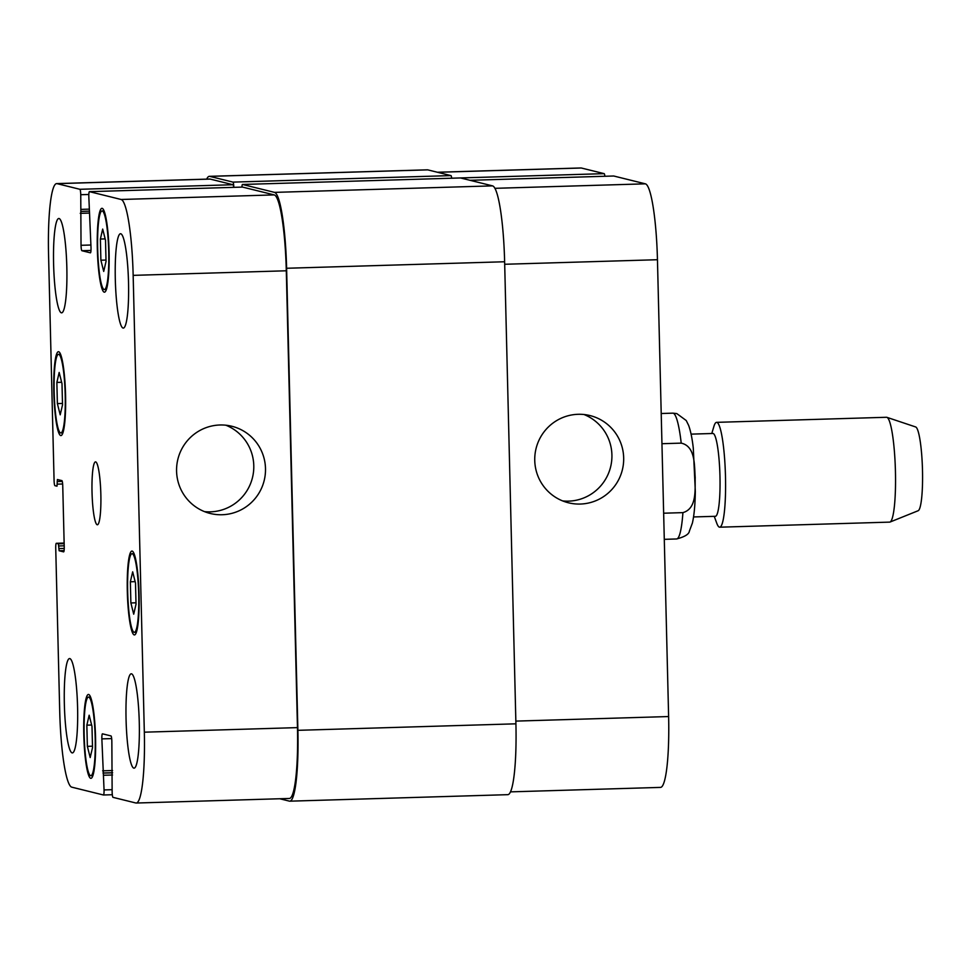 <?xml version="1.0" encoding="UTF-8"?>
<svg xmlns="http://www.w3.org/2000/svg" width="971" height="971" viewBox="0 0 971 971"><rect width="100%" height="100%" fill="white"/><g stroke="black" fill="none" stroke-linecap="round" stroke-linejoin="round"><path stroke-width="1.46" d="M661.955 443.711L681.217 443.128C695.649 446.32 694.277 465.655 695.2 477.489C694.86 489.36 697.178 508.586 682.916 512.627L663.654 513.21M691.085 434.134L712.932 433.479A41.425 5.765 88.3 0 1 713.163 433.503A41.425 5.765 88.3 0 1 719.948 475.523A41.425 5.765 88.3 0 1 715.409 516.305L693.561 516.948M711.779 433.515L713.879 426.5A52.446 7.295 88.3 0 1 716.574 422.349A52.446 7.295 88.3 0 1 716.853 422.385A52.446 7.295 88.3 0 1 725.458 475.572A52.446 7.295 88.3 0 1 719.705 527.192A52.446 7.295 88.3 0 1 716.768 523.211L714.243 516.341M716.574 422.349L886.535 417.275A52.446 7.295 88.3 0 1 886.814 417.312A52.446 7.295 88.3 0 1 886.899 417.336A52.446 7.295 88.3 0 1 895.383 469.479A52.446 7.295 88.3 0 1 890.031 522.046A52.446 7.295 88.3 0 1 889.654 522.119L719.705 527.192M915.592 426.937A41.959 5.838 88.3 0 1 915.665 426.961A41.959 5.838 88.3 0 1 922.45 468.677A41.959 5.838 88.3 0 1 918.165 510.722L890.031 522.046M222.128 514.739A44.921 44.448 -76.1 0 1 177.887 459.198A44.921 44.448 -76.1 0 1 231.814 426.257A44.921 44.448 -76.1 0 1 222.128 514.739M204.48 511.62A44.921 44.448 103.9 0 0 225.83 425.201M580.306 504.046A44.921 44.448 -76.1 0 1 536.065 448.517A44.921 44.448 -76.1 0 1 589.992 415.564A44.921 44.448 -76.1 0 1 580.306 504.046M562.67 500.927A44.921 44.448 103.9 0 0 584.008 414.52M100.887 260.204L100.377 239.036L102.683 229.083L105.511 240.298L106.033 261.478L103.715 271.431L100.887 260.204L105.997 260.058M100.377 239.036L105.159 238.89M57.374 403.584L56.864 382.416L59.17 372.463L61.998 383.691L62.52 404.858L60.202 414.811L57.374 403.584L62.484 403.438M56.864 382.416L61.646 382.271M87.366 746.347L86.844 725.167L89.162 715.214L91.99 726.442L92.512 747.609L90.194 757.562L87.366 746.347L92.476 746.189M86.844 725.167L91.638 725.021M130.879 602.955L130.357 581.787L132.675 571.834L135.503 583.061L136.025 604.229L133.707 614.182L130.879 602.955L135.989 602.809M130.357 581.787L135.151 581.641M65.203 395.003A39.338 5.474 -91.7 0 0 58.515 354.318A39.338 5.474 -91.7 0 0 54.218 393.801A39.338 5.474 -91.7 0 0 60.857 432.957A39.338 5.474 -91.7 0 0 65.203 395.003M65.567 395.088A41.959 5.838 88.3 0 1 60.942 435.578A41.959 5.838 88.3 0 1 53.854 393.813A41.959 5.838 88.3 0 1 58.442 351.696A41.959 5.838 88.3 0 1 65.567 395.088M108.716 251.61A39.338 5.474 -91.7 0 0 102.028 210.938A39.338 5.474 -91.7 0 0 97.731 250.421A39.338 5.474 -91.7 0 0 104.37 289.564A39.338 5.474 -91.7 0 0 108.716 251.61M109.08 251.707A41.959 5.838 88.3 0 1 104.455 292.186A41.959 5.838 88.3 0 1 97.367 250.433A41.959 5.838 88.3 0 1 101.955 208.316A41.959 5.838 88.3 0 1 109.08 251.707M138.695 594.373A39.338 5.474 -91.7 0 0 132.02 553.688A39.338 5.474 -91.7 0 0 127.723 593.172A39.338 5.474 -91.7 0 0 134.362 632.315A39.338 5.474 -91.7 0 0 138.695 594.373M139.071 594.458A41.959 5.838 88.3 0 1 134.447 634.937A41.959 5.838 88.3 0 1 127.359 593.184A41.959 5.838 88.3 0 1 131.935 551.067A41.959 5.838 88.3 0 1 139.071 594.458M95.182 737.754A39.338 5.474 -91.7 0 0 88.507 697.081A39.338 5.474 -91.7 0 0 84.21 736.552A39.338 5.474 -91.7 0 0 90.849 775.708A39.338 5.474 -91.7 0 0 95.182 737.754M95.559 737.839A41.959 5.838 88.3 0 1 90.934 778.329A41.959 5.838 88.3 0 1 83.846 736.564A41.959 5.838 88.3 0 1 88.422 694.459A41.959 5.838 88.3 0 1 95.559 737.839M77.583 707.361A47.203 6.566 88.3 0 1 72.376 752.913A47.203 6.566 88.3 0 1 64.402 705.929A47.203 6.566 88.3 0 1 69.56 658.556A47.203 6.566 88.3 0 1 77.583 707.361M139.278 722.606A47.203 6.566 88.3 0 1 134.071 768.158A47.203 6.566 88.3 0 1 126.109 721.174A47.203 6.566 88.3 0 1 131.255 673.801A47.203 6.566 88.3 0 1 139.278 722.606M128.524 282.549A47.203 6.566 88.3 0 1 123.317 328.089A47.203 6.566 88.3 0 1 115.355 281.105A47.203 6.566 88.3 0 1 120.501 233.732A47.203 6.566 88.3 0 1 128.524 282.549M66.829 267.304A47.203 6.566 88.3 0 1 61.622 312.844A47.203 6.566 88.3 0 1 53.648 265.86A47.203 6.566 88.3 0 1 58.806 218.487A47.203 6.566 88.3 0 1 66.829 267.304M144.327 732.183A73.42 10.208 88.3 0 1 136.231 803.029A73.42 10.208 88.3 0 1 135.843 802.993L113 797.349A5.243 0.728 88.3 0 1 112.138 791.923L111.847 741.346A5.243 0.728 -91.7 0 0 110.985 735.921L102.465 733.821A5.243 0.728 -91.7 0 0 102.441 733.821A5.243 0.728 -91.7 0 0 101.858 738.882L104.055 789.933A5.243 0.728 88.3 0 1 103.472 794.994L71.793 787.165A73.42 10.208 88.3 0 1 59.717 711.282L55.735 548.36A5.243 0.728 88.3 0 1 56.306 543.299L58.394 543.809L59.146 550.763L63.625 551.868A5.243 0.728 -91.7 0 0 63.661 551.868A5.243 0.728 -91.7 0 0 64.232 546.807L62.751 486.046A5.243 0.728 -91.7 0 0 61.889 480.621L57.398 479.516L56.998 486.18L54.934 485.67A5.243 0.728 88.3 0 1 54.073 480.244L48.55 254.451A73.42 10.208 88.3 0 1 56.646 183.604A73.42 10.208 88.3 0 1 57.046 183.653L79.889 189.296A5.243 0.728 88.3 0 1 80.751 194.722L81.03 245.299A5.243 0.728 -91.7 0 0 81.892 250.712L90.412 252.824A5.243 0.728 -91.7 0 0 90.449 252.824A5.243 0.728 -91.7 0 0 91.019 247.763L88.822 196.712A5.243 0.728 88.3 0 1 89.405 191.651A5.243 0.728 88.3 0 1 89.429 191.651L121.096 199.48A73.42 10.208 88.3 0 1 133.161 275.363L144.327 732.183L297.466 727.619A73.42 10.208 88.3 0 1 289.37 798.465L136.231 803.029M64.147 543.056L56.306 543.299A5.243 0.728 88.3 0 1 56.342 543.299L64.147 543.068M103.472 794.994A5.243 0.728 88.3 0 1 103.448 794.994L112.308 794.727L103.509 794.982M100.85 494.409A31.46 4.382 88.3 0 1 97.379 524.777A31.46 4.382 88.3 0 1 92.063 493.45A31.46 4.382 88.3 0 1 95.498 461.868A31.46 4.382 88.3 0 1 100.85 494.409M613.721 176.006L469.988 180.303L613.696 176.006A5.243 0.728 88.3 0 1 613.696 176.006A5.243 0.728 88.3 0 1 613.721 176.006L645.375 183.835A73.42 10.208 88.3 0 1 657.452 259.718L668.618 716.549A73.42 10.208 88.3 0 1 660.523 787.396L510.491 791.863M437.399 172.243L580.937 167.971A73.42 10.208 88.3 0 1 581.326 168.007L604.18 173.651A5.243 0.728 88.3 0 1 604.86 176.273M289.807 801.172L507.821 794.666A73.42 10.208 -91.7 0 0 515.917 723.82L504.629 261.757A73.42 10.208 -91.7 0 0 492.552 185.874L460.521 177.96A5.243 0.728 -91.7 0 0 460.497 177.96A5.243 0.728 -91.7 0 0 460.472 177.96L242.507 184.466L274.526 192.379A73.42 10.208 88.3 0 1 286.603 268.263L297.891 730.326A73.42 10.208 88.3 0 1 289.807 801.172A73.42 10.208 88.3 0 1 289.407 801.136L279.769 798.757M451.661 178.227A5.243 0.728 -91.7 0 0 450.981 175.605L427.762 169.864A73.42 10.208 -91.7 0 0 427.374 169.828L209.348 176.334A73.42 10.208 88.3 0 1 209.748 176.37L232.955 182.111A5.243 0.728 88.3 0 1 233.817 187.342M56.646 183.604L209.772 179.04A73.42 10.208 88.3 0 1 210.173 179.089L233.016 184.733A5.243 0.728 88.3 0 1 233.708 187.342M242.507 187.087A5.243 0.728 88.3 0 1 242.544 187.087A5.243 0.728 88.3 0 1 242.568 187.087L274.223 194.904A73.42 10.208 88.3 0 1 286.299 270.788L297.466 727.619M241.925 187.1A5.243 0.728 88.3 0 1 242.471 184.466A5.243 0.728 88.3 0 1 242.507 184.466M206.677 179.137A73.42 10.208 88.3 0 1 209.348 176.334M661.215 413.512L672.842 413.161A62.933 8.751 88.3 0 1 673.182 413.197A62.933 8.751 88.3 0 1 681.217 443.128M682.916 512.627A62.933 8.751 88.3 0 1 676.593 538.966C684.822 536.805 689.082 534.159 689.398 531.04L692.408 523.005C694.168 515.225 695.139 504.714 695.321 491.46L693.294 448.189C692.238 438.661 690.684 431.063 688.645 425.407L686.23 420.528L676.787 413.585L672.842 413.161M515.856 721.101L668.618 716.549M437.605 172.292L581.326 168.007M451.661 178.203L604.18 173.651M494.907 188.325L645.375 183.835M504.689 264.27L657.452 259.718M111.677 738.591L101.858 738.882M112.078 789.69L104.055 789.933M210.173 179.089L57.046 183.653M233.016 184.733L79.889 189.296M88.847 194.479L80.751 194.722M90.958 245.008L81.03 245.299M90.983 250.445L81.892 250.712M89.405 191.651L242.544 187.087L89.429 191.651M274.223 194.904L121.096 199.48M286.299 270.788L133.161 275.363M492.552 185.874L274.526 192.379M504.629 261.757L286.603 268.263M89.344 213.074L80.253 213.341M89.174 211.156L80.884 211.411L89.174 211.156M89.126 209.141L81.103 209.384M450.981 175.605L232.955 182.111M427.762 169.864L209.748 176.37M62.642 483.995L57.228 484.153M62.265 481.385L57.168 481.531M64.098 550.618L59.146 550.763M64.244 548.433L58.806 548.591M64.207 545.811L58.746 545.969M64.159 543.639L58.394 543.809M112.539 775.004L103.691 775.259M112.612 772.819L103.351 773.098M112.612 772.722L102.987 773.001M112.563 770.537L102.635 770.84M297.891 730.326L515.917 723.82M664.285 539.342L676.593 538.966M915.665 426.961L886.899 417.336M60.542 354.257L58.515 354.318M62.897 432.896L60.857 432.957M104.055 210.877L102.028 210.938M106.409 289.504L104.37 289.564M134.047 553.628L132.02 553.688M136.389 632.267L134.362 632.315M90.534 697.02L88.507 697.081M92.876 775.647L90.849 775.708M242.471 184.466L460.497 177.96"/></g></svg>
